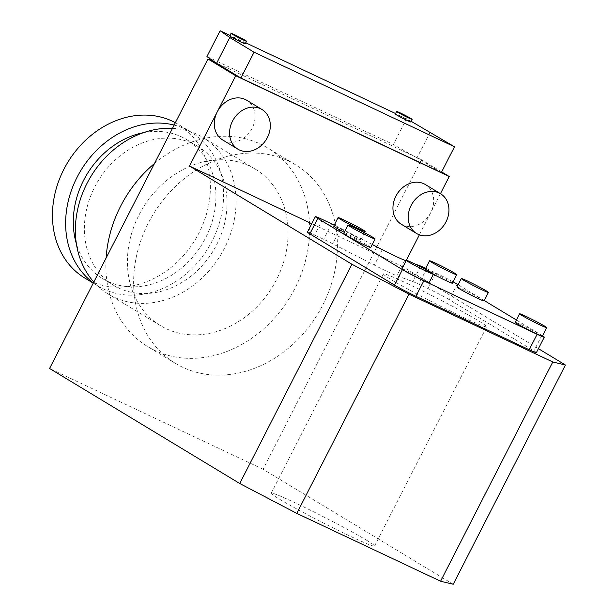 <?xml version="1.0" encoding="UTF-8"?>
<svg xmlns="http://www.w3.org/2000/svg" width="615" height="615" viewBox="0 0 615 615"><rect width="100%" height="100%" fill="white"/><g stroke="black" fill="none" stroke-linecap="round" stroke-linejoin="round"><path stroke-width="0.46" stroke-dasharray="3.08 2.31" d="M172.469 128.343A91.489 75.853 -58.8 0 1 203.058 137.545A91.489 75.853 -58.8 0 1 220.616 255.087A91.489 75.853 -58.8 0 1 108.363 294.124A91.489 75.853 -58.8 0 1 93.818 282.031M192.664 143.61A81.226 67.335 -58.8 0 1 197.746 146.339A81.226 67.335 -58.8 0 1 213.328 250.682A81.226 67.335 -58.8 0 1 113.675 285.337A81.226 67.335 -58.8 0 1 96.347 183.993A81.226 67.335 -58.8 0 1 192.664 143.61M406.338 260.306L403.025 266.779L538.402 348.659M453.232 584.25L263.074 469.245L421.467 159.715L215.381 62.469M441.639 171.916L421.467 159.715M440.44 193.671L419.384 234.822M441.301 172.577L417.008 157.886L393.354 144.51L206.932 56.542M430.208 132.094L417.008 157.886M245.247 43.834A8.702 0.415 27.1 0 0 244.032 42.95A8.702 0.415 27.1 0 0 235.422 38.353A8.702 0.415 27.1 0 0 229.749 35.901M410.812 121.954A8.702 0.415 27.1 0 0 409.605 121.078A8.702 0.415 27.1 0 0 400.988 116.481A8.702 0.415 27.1 0 0 395.322 114.029M411.143 121.309L395.576 113.537M245.754 42.835L230.002 35.409M175.352 122.708A89.928 74.553 -58.8 0 1 177.958 124.199A89.928 74.553 -58.8 0 1 195.209 239.727A89.928 74.553 -58.8 0 1 84.878 278.095M174.137 125.076A89.928 74.553 -58.8 0 1 185.522 129.158A89.928 74.553 -58.8 0 1 191.142 132.171A89.928 74.553 -58.8 0 1 208.4 247.699A89.928 74.553 -58.8 0 1 98.069 286.067A89.928 74.553 -58.8 0 1 93.365 282.923M143.556 132.632A81.226 67.335 -58.8 0 1 181.563 136.899A81.226 67.335 -58.8 0 1 186.637 139.62A81.226 67.335 -58.8 0 1 202.227 243.971A81.226 67.335 -58.8 0 1 102.574 278.626A81.226 67.335 -58.8 0 1 76.375 243.717M139.052 214.896A91.489 75.853 -58.8 0 1 255.11 169.025A91.489 75.853 -58.8 0 1 272.66 286.567A91.489 75.853 -58.8 0 1 160.407 325.604A91.489 75.853 -58.8 0 1 139.052 214.896M154.473 163.513A116.035 96.194 -58.8 0 1 260.56 144.141A116.035 96.194 -58.8 0 1 267.809 148.031A116.035 96.194 -58.8 0 1 290.072 297.099A116.035 96.194 -58.8 0 1 147.708 346.606A116.035 96.194 -58.8 0 1 106.111 258.016M263.074 469.245L49.577 368.5M288.32 160.93A116.035 96.194 -58.8 0 1 295.569 164.82A116.035 96.194 -58.8 0 1 317.832 313.888A116.035 96.194 -58.8 0 1 175.475 363.396A116.035 96.194 -58.8 0 1 150.713 218.617A116.035 96.194 -58.8 0 1 288.32 160.93M406.553 118.718L393.354 144.51M222.668 139.951A23.209 19.242 121.2 0 0 251.143 130.049A23.209 19.242 121.2 0 0 246.692 100.237M401.311 224.244A23.209 19.242 121.2 0 0 430.746 212.613A23.209 19.242 121.2 0 0 425.326 184.531M370.768 247.461A15.229 0.73 27.1 0 0 363.88 243.217A15.229 0.73 27.1 0 0 349.927 236.114A15.229 0.73 27.1 0 0 343.654 233.585M344.292 232.339A15.229 0.73 27.1 0 0 360.844 240.011A15.229 0.73 27.1 0 0 353.948 235.76A15.229 0.73 27.1 0 0 339.995 228.665A15.229 0.73 27.1 0 0 333.722 226.136M452.34 283.184A15.229 0.73 27.1 0 0 445.452 278.941A15.229 0.73 27.1 0 0 431.492 271.838A15.229 0.73 27.1 0 0 425.226 269.309A15.229 0.73 27.1 0 0 433.398 274.252M484.051 300.92A15.229 0.73 27.1 0 0 477.163 296.668A15.229 0.73 27.1 0 0 463.21 289.573A15.229 0.73 27.1 0 0 456.937 287.044M542.345 336.174A15.229 0.73 27.1 0 0 535.457 331.931A15.229 0.73 27.1 0 0 521.505 324.828A15.229 0.73 27.1 0 0 515.232 322.298M429.062 282.716A15.229 0.73 27.1 0 0 422.174 278.472A15.229 0.73 27.1 0 0 408.222 271.376A15.229 0.73 27.1 0 0 401.949 268.847M542.53 335.813A17.405 0.83 27.1 0 0 541.861 335.406L516.408 320.008M484.236 300.55L458.106 284.753M453.04 281.816A17.405 0.83 27.1 0 0 435.797 272.991L426.695 268.701A17.405 0.83 27.1 0 0 425.757 268.263M414.756 263.904A29008402.295 1385572.914 27.1 0 0 406.092 260.752M372.275 244.524A2900835.006 138557.04 27.1 0 0 340.633 228.288A17.405 0.83 27.1 0 0 334.253 225.098M407.322 283.569A58.018 2.768 -152.9 0 1 460.481 310.606A58.018 2.768 -152.9 0 1 486.726 326.788A58.018 2.768 -152.9 0 1 433.821 302.826A58.018 2.768 -152.9 0 1 383.437 273.929A58.018 2.768 -152.9 0 1 407.322 283.569M536.365 352.641A17.405 0.83 27.1 0 0 533.943 350.881L449.273 299.674A17.405 0.83 27.1 0 0 427.871 288.466L418.777 284.176A17.405 0.83 27.1 0 0 412.773 281.547A29008402.295 1385572.914 27.1 0 0 396.89 275.758A26.107 1.245 -152.9 0 1 374.351 265.127A2900835.006 138557.04 27.1 0 0 332.715 243.771A17.405 0.83 27.1 0 0 323.69 239.304L314.588 235.015A17.405 0.83 27.1 0 0 307.423 232.124M366.455 540.17A58.018 2.768 -152.9 0 1 374.535 546.035A58.018 2.768 -152.9 0 1 321.622 522.074A58.018 2.768 -152.9 0 1 271.238 493.176A58.018 2.768 -152.9 0 1 295.123 502.816A58.018 2.768 -152.9 0 1 366.455 540.17M403.025 266.779L311.736 223.699M541.861 335.406L533.943 350.881M322.514 219.54L314.588 235.015M331.608 223.829L323.69 239.304M340.633 228.288L332.715 243.771M382.269 249.644L374.351 265.127M404.808 260.283L396.89 275.758M420.698 266.072L412.773 281.547M426.695 268.701L418.777 284.176M435.797 272.991L427.871 288.466M457.191 284.199L449.273 299.674M191.142 132.171L177.958 124.199M98.069 286.067L93.249 283.154M197.746 146.339L186.637 139.62M113.675 285.337L102.574 278.626M255.11 169.025L203.058 137.545M160.407 325.604L108.363 294.124M295.569 164.82L267.809 148.031M175.475 363.396L147.708 346.606M360.844 240.011L364.557 232.739M374.535 546.035L486.726 326.788M271.238 493.176L383.437 273.929"/><path stroke-width="0.92" d="M93.818 282.031A91.489 75.853 -58.8 0 1 86.999 183.416A91.489 75.853 -58.8 0 1 172.469 128.343M538.402 348.659L565.423 365.003L453.232 584.25L440.578 581.237L552.777 361.981L565.423 365.003M261.959 109.47A23.209 19.242 121.2 0 0 260.506 108.694A23.209 19.242 121.2 0 0 232.516 121.101A23.209 19.242 121.2 0 0 237.936 149.184A23.209 19.242 121.2 0 0 266.41 139.282A23.209 19.242 121.2 0 0 261.959 109.47L246.692 100.237A23.209 19.242 121.2 0 0 217.249 111.869L235.73 75.76L449.227 176.505L441.639 171.916M449.227 176.505L440.44 193.671M419.384 234.822L406.338 260.306M230.002 35.409L220.132 30.75L229.787 37.515L254.08 52.206L454.5 146.785L411.143 121.309M454.5 146.785L441.301 172.577L240.88 78.005L254.08 52.206M231.071 33.325L229.749 35.901A8.702 0.415 27.1 0 0 230.963 36.785A8.702 0.415 27.1 0 0 239.573 41.374A8.702 0.415 27.1 0 0 245.247 43.834L246.569 41.251A8.702 0.415 -152.9 0 1 240.896 38.799A8.702 0.415 -152.9 0 1 232.286 34.202A8.702 0.415 -152.9 0 1 231.071 33.325A8.702 0.415 -152.9 0 1 239.004 36.915A8.702 0.415 -152.9 0 1 246.569 41.251M396.637 111.453L395.322 114.029A8.702 0.415 27.1 0 0 396.529 114.913A8.702 0.415 27.1 0 0 405.147 119.502A8.702 0.415 27.1 0 0 410.812 121.954L412.135 119.379A8.702 0.415 -152.9 0 1 406.461 116.927A8.702 0.415 -152.9 0 1 397.851 112.33A8.702 0.415 -152.9 0 1 396.637 111.453A8.702 0.415 -152.9 0 1 404.578 115.043A8.702 0.415 -152.9 0 1 412.135 119.379M395.576 113.537L245.754 42.835M93.249 283.154L84.878 278.095A89.928 74.553 -58.8 0 1 65.697 165.889A89.928 74.553 -58.8 0 1 172.338 121.186A89.928 74.553 -58.8 0 1 175.352 122.708M93.365 282.923A89.928 74.553 -58.8 0 1 77.067 177.251A89.928 74.553 -58.8 0 1 174.137 125.076M76.375 243.717A81.226 67.335 -58.8 0 1 143.556 132.632M106.111 258.016A116.035 96.194 -58.8 0 1 154.473 163.513M440.578 581.237L296.799 513.387L239.735 483.505L49.577 368.5L207.97 58.971L235.73 75.76M220.132 30.75L206.932 56.542L215.381 62.469L207.97 58.971M229.787 37.515L216.588 63.314L240.88 78.005M215.381 62.469L216.588 63.314M311.736 223.699L189.528 166.035L217.249 111.869A23.209 19.242 121.2 0 0 222.668 139.951L237.936 149.184M439.148 192.987A23.209 19.242 121.2 0 0 411.627 204.526A23.209 19.242 121.2 0 0 416.578 233.485A23.209 19.242 121.2 0 0 446.013 221.846A23.209 19.242 121.2 0 0 440.594 193.763A23.209 19.242 121.2 0 0 439.148 192.987M440.594 193.763L425.326 184.531A23.209 19.242 121.2 0 0 396.852 194.432A23.209 19.242 121.2 0 0 401.311 224.244L416.578 233.485M354.278 227.604A15.229 0.73 -152.9 0 1 368.231 234.699A15.229 0.73 -152.9 0 1 375.127 238.951A15.229 0.73 -152.9 0 1 361.236 232.662A15.229 0.73 -152.9 0 1 348.005 225.075A15.229 0.73 -152.9 0 1 354.278 227.604M348.005 225.075L343.654 233.585A15.229 0.73 27.1 0 0 356.877 241.172A15.229 0.73 27.1 0 0 370.768 247.461L375.127 238.951M344.354 220.155A15.229 0.73 -152.9 0 1 358.307 227.25A15.229 0.73 -152.9 0 1 365.195 231.494A15.229 0.73 -152.9 0 1 351.311 225.205A15.229 0.73 -152.9 0 1 338.081 217.625A15.229 0.73 -152.9 0 1 344.354 220.155M338.081 217.625L333.722 226.136A15.229 0.73 27.1 0 0 344.292 232.339M435.851 263.328A15.229 0.73 -152.9 0 1 449.803 270.423A15.229 0.73 -152.9 0 1 456.691 274.674A15.229 0.73 -152.9 0 1 442.808 268.386A15.229 0.73 -152.9 0 1 429.577 260.798A15.229 0.73 -152.9 0 1 435.851 263.328M433.398 274.252A15.229 0.73 27.1 0 0 452.34 283.184L456.691 274.674M467.561 281.063A15.229 0.73 -152.9 0 1 481.514 288.158A15.229 0.73 -152.9 0 1 488.41 292.402A15.229 0.73 -152.9 0 1 474.519 286.113A15.229 0.73 -152.9 0 1 461.296 278.526A15.229 0.73 -152.9 0 1 467.561 281.063M461.296 278.526L456.937 287.044A15.229 0.73 27.1 0 0 470.16 294.623A15.229 0.73 27.1 0 0 484.051 300.92L488.41 292.402M525.863 316.318A15.229 0.73 -152.9 0 1 539.816 323.413A15.229 0.73 -152.9 0 1 546.704 327.664A15.229 0.73 -152.9 0 1 532.813 321.376A15.229 0.73 -152.9 0 1 519.59 313.788A15.229 0.73 -152.9 0 1 525.863 316.318M519.59 313.788L515.232 322.298A15.229 0.73 27.1 0 0 528.462 329.886A15.229 0.73 27.1 0 0 542.345 336.174L546.704 327.664M412.573 262.859A15.229 0.73 -152.9 0 1 426.533 269.962A15.229 0.73 -152.9 0 1 433.421 274.205A15.229 0.73 -152.9 0 1 419.53 267.917A15.229 0.73 -152.9 0 1 406.307 260.329A15.229 0.73 -152.9 0 1 412.573 262.859M406.307 260.329L401.949 268.847A15.229 0.73 27.1 0 0 415.179 276.427A15.229 0.73 27.1 0 0 429.062 282.716L433.421 274.205M334.253 225.098A17.405 0.83 27.1 0 0 331.608 223.829L322.514 219.54A17.405 0.83 27.1 0 0 315.341 216.641A17.405 0.83 27.1 0 0 317.771 218.402L402.433 269.616A17.405 0.83 27.1 0 0 423.835 280.817L537.118 334.276A17.405 0.83 27.1 0 0 544.283 337.166A17.405 0.83 27.1 0 0 542.53 335.813M516.408 320.008L484.236 300.55M458.106 284.753L457.191 284.199A17.405 0.83 27.1 0 0 453.04 281.816M425.757 268.263A17.405 0.83 27.1 0 0 420.698 266.072A29008402.295 1385572.914 27.1 0 0 414.756 263.904M406.092 260.752A29008402.295 1385572.914 27.1 0 0 404.808 260.283A26.107 1.245 -152.9 0 1 382.269 249.644A2900835.006 138557.04 27.1 0 0 372.275 244.524M315.341 216.641L307.423 232.124A17.405 0.83 27.1 0 0 309.845 233.885L394.515 285.091A17.405 0.83 27.1 0 0 415.917 296.292L529.2 349.75A17.405 0.83 27.1 0 0 536.365 352.641L544.283 337.166M239.735 483.505L351.926 264.258L189.528 166.035M351.926 264.258L408.99 294.139L552.777 361.981M296.799 513.387L408.99 294.139M537.118 334.276L529.2 349.75M423.835 280.817L415.917 296.292M402.433 269.616L394.515 285.091M317.771 218.402L309.845 233.885M364.557 232.739L365.195 231.494M425.249 269.262L429.577 260.798"/></g></svg>
